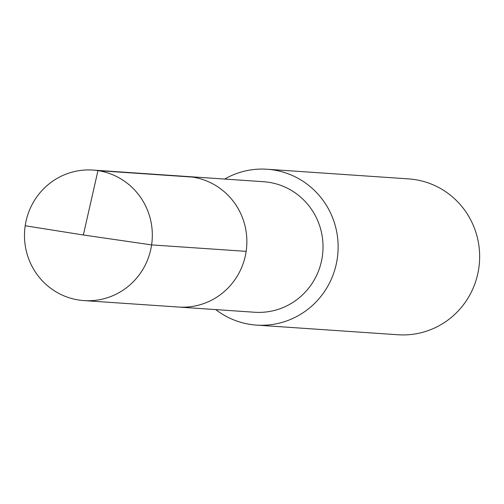 <?xml version="1.0" encoding="UTF-8"?>
<svg xmlns="http://www.w3.org/2000/svg" width="504" height="504" viewBox="0 0 504 504"><rect width="100%" height="100%" fill="white"/><g stroke="black" fill="none" stroke-linecap="round" stroke-linejoin="round"><path stroke-width="0.76" d="M92.862 170.069L263.567 181.717A65.419 63.913 -86.1 0 1 322.314 256.561A65.419 63.913 93.9 0 1 254.652 312.253L178.498 307.049A65.419 63.913 93.9 0 0 246.154 251.357A65.419 63.913 -86.1 0 0 187.406 176.52A65.419 63.913 -86.1 0 1 246.154 251.357L151.609 244.906L246.154 251.357A65.419 63.913 93.9 0 1 178.498 307.049L83.948 300.598A65.419 63.913 93.9 0 1 25.2 225.761A65.419 63.913 -86.1 0 1 92.862 170.069A65.419 63.913 -86.1 0 1 151.609 244.906A65.419 63.913 93.9 0 1 83.948 300.598M267.126 169.243L408.649 178.901A78.107 76.318 -86.1 0 1 478.8 268.26A78.107 76.318 93.9 0 1 398.015 334.757L256.486 325.099A78.107 76.318 93.9 0 0 337.277 258.602A78.107 76.318 -86.1 0 0 267.126 169.243A78.107 76.318 -86.1 0 0 224.658 179.065M256.486 325.099A78.107 76.318 93.9 0 1 215.743 309.595M192.509 177.08L97.959 170.629L83.343 234.99L151.609 244.906L83.343 234.99L25.2 225.761"/></g></svg>
